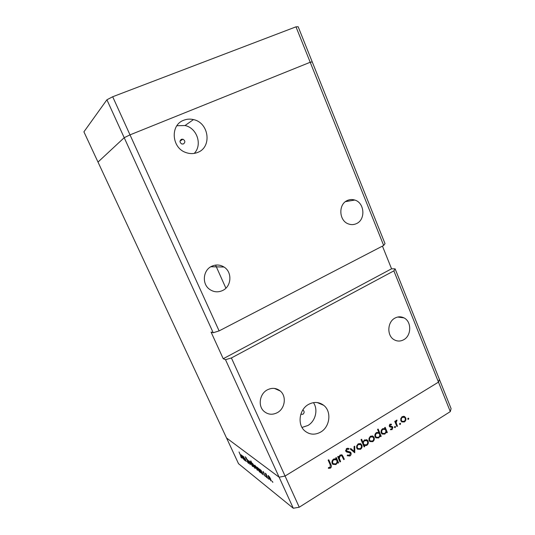 <?xml version="1.0" encoding="UTF-8"?>
<svg xmlns="http://www.w3.org/2000/svg" width="535" height="535" viewBox="0 0 535 535"><rect width="100%" height="100%" fill="white"/><g stroke="black" fill="none" stroke-linecap="round" stroke-linejoin="round"><path stroke-width="0.8" d="M383.675 245.465L385.026 243.646L312.233 61.893L310.206 62.267L383.675 245.465L219.109 330.904L213.204 332.743L124.207 137.696L130.012 134.867L310.206 62.267L312.233 61.893L298.162 26.75L295.989 26.83L112.684 96.748L106.906 99.777L83.915 131.837L97.999 162.072L124.207 137.696L106.906 99.777M219.109 330.904L112.684 96.748M213.204 332.743L211.051 332.061L223.229 358.731L391.56 268.804L395.124 268.864L439.362 379.315L438.479 382.124L285.068 476.036L279.123 477.207L293.294 508.25L238.523 463.691L226.546 437.984L279.123 477.207L226.546 437.984L97.999 162.072L124.207 137.696L130.012 134.867L310.206 62.267L295.989 26.83M347.242 200.545C349.696 199.394 352.217 199.227 354.799 200.05C364.576 202.765 365.82 219.504 356.577 223.556C353.929 224.827 351.214 224.954 348.425 223.924C338.969 220.828 338.12 204.39 347.242 200.545M211.753 266.256C215.979 264.37 220.066 264.624 223.998 267.025C232.451 272.061 231.615 286.452 222.627 290.505C218.073 292.578 213.726 292.184 209.573 289.328C201.688 283.924 202.999 270.061 211.753 266.256M267.233 389.915C271.974 387.527 276.321 387.888 280.273 391.011C286.733 396.221 285.115 408.499 277.418 412.605C272.449 415.16 267.928 414.699 263.849 411.208C257.763 405.797 259.669 393.827 267.233 389.915M394.944 318.098C397.986 316.486 400.989 316.412 403.965 317.884C411.749 321.515 411.582 335.646 403.724 339.725C400.534 341.457 397.385 341.484 394.268 339.805C386.731 335.94 387.166 322.01 394.944 318.098M183.465 143.948C185.431 142.256 185.257 140.678 182.95 139.2L181.398 139.281C179.432 140.946 179.593 142.531 181.873 144.022L183.465 143.948M300.817 414.257L302.904 414.264C304.335 413.053 304.502 411.763 303.399 410.378L302.777 410.024M308.501 404.433C313.978 401.551 319.047 401.845 323.708 405.329C331.807 411.435 330.041 426.87 320.646 432.086C314.868 435.209 309.551 434.794 304.703 430.829C297.092 424.415 299.272 409.369 308.501 404.433M313.43 402.634C318.365 409.542 315.55 421.212 307.872 425.506L302.007 427.438M197.803 152.368C212.194 147.085 209.031 122.675 193.476 119.593C190.099 118.79 186.842 119.011 183.706 120.255C169.869 125.05 171.635 148.215 186.113 152.609C190.139 153.993 194.038 153.913 197.803 152.368M194.205 153.405C202.658 145.038 197.101 127.972 185.023 125.531L176.884 125.738M223.229 358.731L225.496 359.674L279.123 477.207L285.068 476.036L438.479 382.124L450.303 411.602L451.085 408.593L439.362 379.315L438.479 382.124L393.867 270.877L231.408 357.962L299.246 507.22L293.294 508.25M391.56 268.804L382.445 246.107M395.124 268.864L393.867 270.877M225.496 359.674L231.408 357.962M245.137 460.709L242.79 455.934L245.371 459.378L246.247 461.571L243.646 457.071L245.137 460.709M248.441 462.287L248.534 463.464L247.15 461.491L248.233 462.808L248.213 462.106L245.217 456.77L246.595 458.348L245.725 457.405L245.739 457.94L248.441 462.287M250.28 464.721L247.25 459.371L249.671 463.43L248.935 460.662L250.28 464.721M250.387 463.303L249.858 461.565L251.263 462.902L252.821 466.507L250.5 463.236M255.135 466.988L254.607 465.229L256.058 466.6L257.636 470.258L255.255 466.915M261.187 470.673L263.274 474.866L262.638 473.829L262.25 474.124L260.05 470.78L259.542 469.048L261.314 470.599M272.783 482.349L272.161 481.186L272.877 482.289M268.59 477.414L268.062 475.622L269.667 477.086L271.305 480.891L268.724 477.334M269.025 479.407L268.409 478.263L269.112 479.353M267.687 478.31L265.139 473.127L265.728 474.057L265.674 473.635L266.156 473.963L267.687 478.31M266.724 477.615L266.116 476.478L266.811 477.561M263.12 472.358L263.033 471.449L263.882 472.559L263.314 472.057L263.36 472.525L265.587 476.558L264.464 475.421L265.2 475.936L265.052 475.408L263.26 472.271M258.639 468.734L260.692 472.846L260.063 471.816L259.689 472.117L257.509 468.814L257.001 467.095L258.759 468.667M253.67 466.808L250.761 460.829L252.279 463.791L252.6 463.43L254.734 466.674L255.242 468.372L253.771 466.747M242.482 456.248L244.435 460.154L241.552 456.442L241.044 454.777L242.596 456.188M241.379 457.465L239.031 451.968L241.867 458.114L240.77 456.937L241.379 457.465M340.588 461.565L339.979 461.946L337.692 456.709L338.301 456.328L338.715 457.278L340.153 455.071L342.28 455.145L344.326 459.237L343.717 459.618L341.845 455.787L340.327 455.78L339.243 458.214L340.588 461.565L339.558 460.976M350.993 452.871C351.368 454.148 351.013 455.191 349.91 455.994L347.188 455.706L347.603 454.991L349.596 455.265L350.385 453.232L350.111 452.864L346.606 452.008L345.757 451.159L346.693 448.457L349.014 448.557L348.659 449.333L346.947 449.233L346.352 450.751L350.525 452.236L350.993 452.871L349.903 452.289L350.05 452.817M354.752 452.744L350.178 448.979L350.833 448.571L354.103 451.359L354.083 446.558L354.738 446.157L354.752 452.744L354.371 452.543M356.805 448.19L356.678 445.929L358.162 443.916L360.383 443.629L361.841 445.066C362.402 446.792 361.948 448.203 360.476 449.3L357.514 449.173L356.805 448.19M369.13 440.539L369.003 438.292L370.467 436.299L372.654 436.025L374.092 437.456C374.647 439.175 374.199 440.579 372.748 441.656L369.872 441.562L369.13 440.539M384.999 428.622L384.598 427.672L385.18 427.311L387.347 432.454L386.765 432.815L386.39 431.926L384.872 434.106L382.057 434.025L381.274 432.962C380.746 431.243 381.208 429.839 382.645 428.762L384.999 428.622M408.526 419.38L407.757 419.126L408.044 418.223L408.62 418.223L408.526 419.38L407.744 419.086M450.303 411.602L299.246 507.22M400.902 420.818L400.782 418.604L402.2 416.665L404.313 416.417L405.697 417.835C406.226 419.534 405.791 420.911 404.393 421.954L401.745 421.928L400.902 420.818M400.32 424.489L399.551 424.235L399.839 423.325L400.427 423.332L400.32 424.489L399.531 424.175M397.465 426.154L396.896 426.509L394.756 421.386L395.325 421.025L395.646 421.781L396.428 420.229L397.003 420.102L396.114 422.61L397.465 426.154L396.595 425.806M395.251 427.646L394.476 427.391L394.763 426.475L395.358 426.489L395.251 427.646L394.449 427.318M389.353 426.315L389.975 424.228L391.486 424.215L391.279 424.897L390.242 424.857L389.921 425.927L392.315 426.609L392.864 427.264L392.115 429.598L390.476 429.739L390.664 429.03L391.821 428.99L392.061 427.331L389.901 426.97L389.353 426.315M378.86 432.481L377.556 429.398L378.138 429.037L381.201 436.279L380.619 436.64L380.245 435.751L378.713 437.944L375.851 437.851L375.088 436.801C374.56 435.075 375.022 433.671 376.466 432.588L378.86 432.481M364.322 445.575L364.73 446.538L364.134 446.906L361.011 439.616L361.606 439.248L362.911 442.291L364.442 440.031L367.364 440.138L368.113 441.168C368.648 442.9 368.187 444.311 366.722 445.414L364.322 445.575L363.365 445.107M336.107 458.923L335.679 457.953L336.294 457.572L338.588 462.815L337.973 463.19L337.578 462.287L335.98 464.554L332.803 464.353L332.181 463.444C331.62 461.685 332.101 460.24 333.619 459.11L336.107 458.923M330.128 467.376L330.262 464.935L328.149 460.147L328.771 459.766L330.911 464.621C331.727 465.945 331.56 467.115 330.416 468.132L328.396 468.339L328.517 467.557L330.128 467.376M408.078 418.203L408.807 418.477M403.637 416.263L404.447 417.313M404.587 417.42L405.697 417.835M403.484 421.6L404.393 421.954M402.909 421.633L401.705 421.894M400.702 420.169L402.133 421.326L400.916 420.851L401.725 421.165M403.591 417.006L402.394 416.551M402.133 421.326L404.132 421.326C405.202 420.53 405.537 419.487 405.129 418.196L404.48 417.34L402.46 417.293C401.39 418.109 401.063 419.166 401.471 420.463M401.725 417.019L402.46 417.293M399.892 423.292L400.608 423.573M394.776 421.44L395.646 421.781M396.101 420.523L396.916 420.838M395.98 420.691L396.582 420.931M395.097 422.209L396.114 422.61M394.83 426.442L395.539 426.729M390.175 424.128L391.138 424.837M389.567 424.583L390.242 424.857M389.212 425.639L389.921 425.927M389.34 425.887L390.276 426.295M391.459 426.415L392.864 427.264M391.673 426.776L391.794 427.197M390.965 429.123L392.115 429.598M391.005 427.171L389.814 426.683L391.941 427.258M384.712 428.488L385.113 429.451M385.889 431.284L386.103 431.805M386.451 432.073L387.347 432.454M385.842 431.691L386.39 431.926M384.01 433.724L384.872 434.106M383.374 433.771L382.003 433.985M381.221 432.828L382.13 433.25M384.277 429.077L383.007 428.568M385.688 430.254L385.073 429.418L382.92 429.391C381.816 430.214 381.462 431.284 381.863 432.608L382.465 433.397L384.632 433.464C385.748 432.641 386.103 431.571 385.688 430.254M382.204 429.09L382.92 429.391M381.067 432.267L381.863 432.608M378.599 432.36L379.001 433.31M379.736 435.042L379.984 435.637M380.291 435.871L381.201 436.279M379.689 435.503L380.245 435.751M377.864 437.556L378.713 437.944M377.202 437.61L375.797 437.804M375.015 436.613L375.938 437.068M378.145 432.909L376.867 432.38M379.536 434.079L378.934 433.256L376.747 433.216C375.63 434.045 375.276 435.122 375.677 436.446L376.265 437.215L378.466 437.296C379.596 436.473 379.95 435.396 379.536 434.079M376.038 432.902L376.747 433.216M374.881 436.085L375.677 436.446M372.206 435.905L374.092 437.456M371.932 441.275L372.748 441.656M371.183 441.342L369.832 441.529M369.043 440.325L369.939 440.793M372.139 436.667L370.815 436.112M373.51 437.824L372.915 437.021L370.735 436.941C369.638 437.784 369.297 438.861 369.718 440.178L370.294 440.96L372.48 441.027C373.584 440.205 373.925 439.135 373.51 437.824M370.039 436.62L370.735 436.941M368.909 439.797L369.718 440.178M363.773 446.063L364.73 446.538M361.961 441.83L362.911 442.291M366.281 439.65L368.113 441.168M365.927 445.026L366.722 445.414M365.097 445.113L363.365 445.1M362.322 442.004L362.295 442.619M366.141 440.385L364.83 439.823M362.904 444.03L363.78 444.525M363.613 443.936L364.174 444.719L366.442 444.779C367.565 443.943 367.926 442.86 367.518 441.535L366.957 440.773L364.703 440.68C363.553 441.515 363.191 442.599 363.613 443.936L362.663 443.468M364.007 440.352L364.703 440.68M360.028 443.528L361.841 445.066M359.694 448.898L360.476 449.3M358.871 448.985L357.467 449.132M356.684 447.862L357.607 448.397M359.948 444.297L358.577 443.702M361.245 445.441L360.677 444.659L358.437 444.558C357.32 445.414 356.979 446.498 357.407 447.822L357.948 448.571L360.202 448.664C361.326 447.828 361.673 446.758 361.245 445.441M357.748 444.217L358.437 444.558M356.577 447.4L357.407 447.822M350.585 448.725L354.103 451.359M353.648 451.125L353.655 451.935M348.94 455.466L349.91 455.994M348.726 455.459L347.202 455.68M346.018 451.573L349.843 452.684M347.85 448.163L347.569 448.765L348.659 449.333M347.569 448.765L346.687 448.464M346.219 448.852L346.947 449.233M345.597 450.35L346.352 450.751M345.61 450.604L345.984 450.784M349.522 451.741L349.903 452.289M337.699 456.703L338.715 457.278M341.397 454.75L342.199 456.241M343.303 458.669L344.326 459.237M341.397 455.532L340.36 454.951M339.685 455.419L340.327 455.78M338.167 456.97L338.18 457.612L339.243 458.214M338.18 457.612L338.361 458.248M336.087 458.916L336.709 460.341M336.93 460.842L337.525 462.2L338.588 462.815M337.017 461.959L337.578 462.287M335.251 464.119L335.98 464.554M334.322 464.226L332.723 464.273M331.988 462.862L332.964 463.544M335.666 459.478L334.261 458.796M336.836 460.588L336.334 459.859L333.907 459.752C332.743 460.615 332.375 461.718 332.797 463.069L333.245 463.711L335.719 463.892C336.903 463.029 337.271 461.932 336.836 460.588M333.251 459.371L333.907 459.752M331.934 462.561L332.797 463.069M328.162 460.14L330.102 464.567M329.486 467.57L330.416 468.132M329.232 467.583L328.477 467.811M268.45 475.615L268.062 475.856M271.298 480.597L270.877 480.858M270.523 478.912L268.45 476.25L270.59 480.236L270.65 478.838M266.069 473.849L265.728 474.057M262.645 473.883L262.25 474.124M261.903 472.231L259.903 469.663L261.983 473.529L262.03 472.158M260.07 471.89L259.689 472.117M259.335 470.238L257.362 467.697L259.421 471.529L259.455 470.165M254.981 465.263L254.607 465.483M257.636 470.004L257.268 470.225M256.88 468.346L254.968 465.831L256.994 469.636L257.001 468.272M252.721 463.531L252.279 463.791M255.242 468.145L254.874 468.359M252.975 465.296L254.887 467.777L252.868 464.012L252.975 465.296M250.233 461.605L249.865 461.825M252.814 466.266L252.466 466.48M252.072 464.614L250.213 462.16L252.192 465.898L252.186 464.547M243.799 456.689L243.392 456.93M243.157 457.706L241.372 455.352L243.298 458.963L243.264 457.646M395.88 424.088L396.749 424.436M347.048 451.721L348.138 452.296M342.086 455.981L343.162 456.569M338.735 459.09L339.765 459.672M329.868 463.999L330.911 464.621M354.799 200.05L345.456 201.641M223.998 267.025L210.85 266.738M280.273 391.011L274.455 388.423M403.965 317.884L397.706 317.041M180.021 141.066L182.95 139.2M302.743 410.064L303.399 410.378M317.268 402.554L323.708 405.329M185.023 125.531L193.476 119.593M225.89 288.178L215.565 265.106M404.828 416.691L403.678 416.263M390.142 426.214L389.226 425.84M392.443 426.696L391.867 426.455M382.465 433.397L381.294 432.889M376.265 437.215L375.109 436.694M373.316 436.399L372.253 435.911M370.294 440.96L369.157 440.419M367.364 440.138L366.361 439.663M364.174 444.719L363.051 444.17M361.098 444.043L360.088 443.542M357.948 448.571L356.838 448.009M346.62 451.125L345.603 450.584M350.525 452.236L349.669 451.787M342.28 455.145L341.658 454.803M333.245 463.711L332.195 463.089"/></g></svg>
